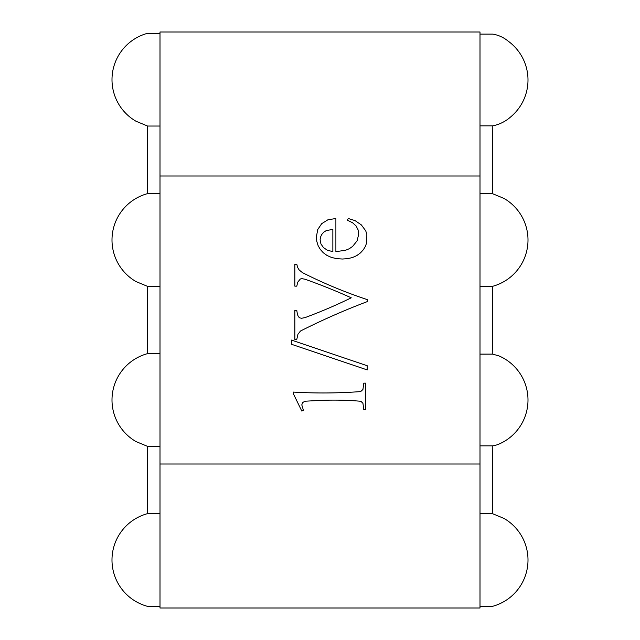 <?xml version="1.0" encoding="UTF-8"?>
<svg xmlns="http://www.w3.org/2000/svg" width="640" height="640" viewBox="0 0 640 640"><rect width="100%" height="100%" fill="white"/><g stroke="black" fill="none" stroke-linecap="round" stroke-linejoin="round"><path stroke-width="0.96" d="M353.248 392.08A504.016 504.016 0 0 0 360.672 391.584L362.92 389.52L363.808 383.144L365.744 383.144L365.744 409.808L363.808 409.808L362.944 403.32L360.904 401.28A306.736 306.736 0 0 0 314.976 400.712A458.6 458.6 0 0 0 305.04 401.232L302.584 402.568L301.8 404.888L303.424 410.28L301.8 411.064L293.384 393.808L293.384 392.08A504.016 504.016 0 0 0 353.248 392.08M480 464L480 176L160 176L160 608L480 608L480 464L160 464M335.888 251.6L345.408 250.336L349.304 248.712L352.616 246.424L357.168 240.736L358.688 234.136L358.04 229.744L356.096 225.96L352.584 222.76L347.232 220.128L348.28 218.504L355.12 220.648L361.328 224.888L365.736 230.832L366.84 234.304L366.784 242.272L365.528 246.12L363.424 249.656L360.488 252.88L356.84 255.568L352.616 257.488L347.808 258.64L342.424 259.024L336.624 258.632L331.488 257.448L327.04 255.48L323.264 252.728L320.256 249.376L318.104 245.624L316.816 241.464L316.392 236.912L317.712 229.576L321.696 223.68L327.896 219.8L335.888 218.504L335.888 251.6M294.848 264.304L296.784 264.304L297.728 267.616L299.192 270.008L302.432 272.616A471.512 471.512 0 0 0 367.36 299.648L367.36 301.584A680.488 680.488 0 0 0 306.248 328.144A680.488 680.488 0 0 0 300.496 331.016L297.96 334.232L296.784 339.384L294.848 339.384L294.848 310.416L296.784 310.416L297.44 314.472L298.456 316.8L299.832 317.896L301.544 318.264L304.888 317.656A497.976 497.976 0 0 0 351.264 297.816A584.312 584.312 0 0 0 305.08 279.248L301.8 278.632L300.32 279.008L297.72 282.184L296.784 286.16L294.848 286.16L294.848 264.304M291.4 340.064L367.208 365.736L367.208 369.912L291.4 344.248L291.4 340.064M160 176L160 32L480 32L480 176M160 353.632L147.576 353.632A48 48 0 0 0 136 441.568L147.576 446.368L160 446.368M160 513.632L147.576 513.632A48 48 0 0 0 147.576 606.368L160 606.368M480 354.12L492.8 354.12L492.424 286.368A48 48 0 0 0 504 198.432L492.424 193.632L480 193.632M147.576 353.632L147.576 286.368L160 286.368M160 193.632L147.576 193.632A48 48 0 0 0 136 281.568L147.576 286.368M480 606.368L492.424 606.368A48 48 0 0 0 504 518.432L492.424 513.632L480 513.632M160 33.304L147.576 33.304A48 48 0 0 0 136 121.24L147.576 126.032L147.576 193.632M480 125.848L492.8 125.848A38.056 38.056 0 0 0 510.448 117.104A48 48 0 0 0 507.96 40.984A32.152 32.152 0 0 0 492.8 34.12L480 34.12M147.576 126.032L160 126.032M492.424 286.368L480 286.368M480 445.848L492.8 445.848A33.72 33.72 0 0 0 497.696 444.616A48 48 0 0 0 499.04 355.936L492.648 354.12L480 354.16M147.576 513.632L147.576 446.368M320.104 239.84L320.944 243.952L323.472 247.6L327.504 250.312L332.856 251.6L332.856 229.432L326.376 230.528L323.76 232.16L321.776 234.424L320.52 237.072L320.104 239.84M492.424 513.632L492.8 445.848M492.424 193.632L492.8 125.848"/></g></svg>
